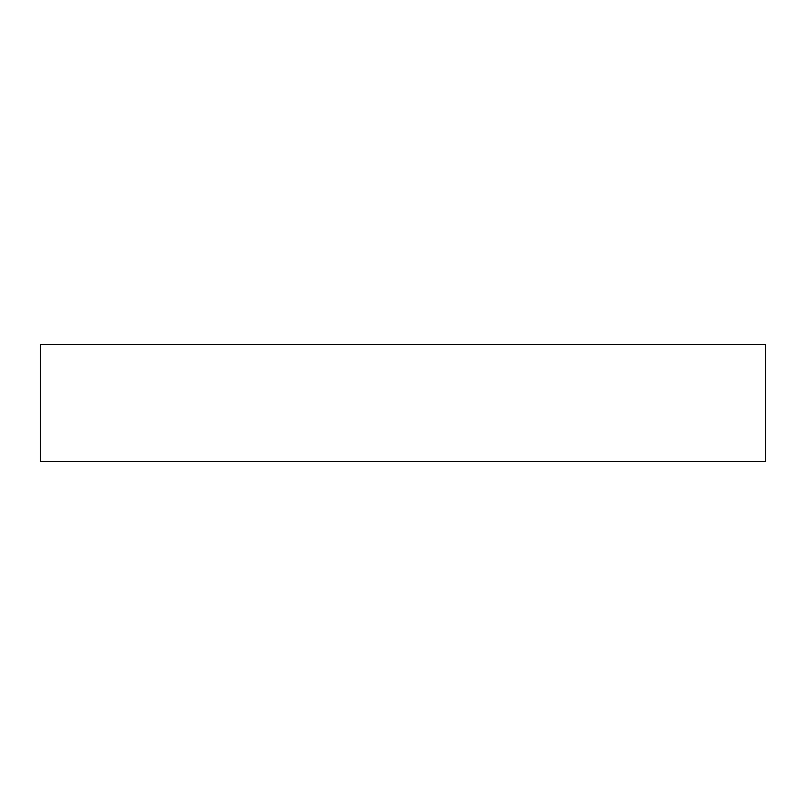 <?xml version="1.0" encoding="UTF-8"?>
<svg xmlns="http://www.w3.org/2000/svg" width="806" height="806" viewBox="0 0 806 806"><rect width="100%" height="100%" fill="white"/><g stroke="black" fill="none" stroke-linecap="round" stroke-linejoin="round"><path stroke-width="1.21" d="M765.7 344.575L40.3 344.575L40.3 461.425L765.7 461.425L765.7 344.575"/></g></svg>
